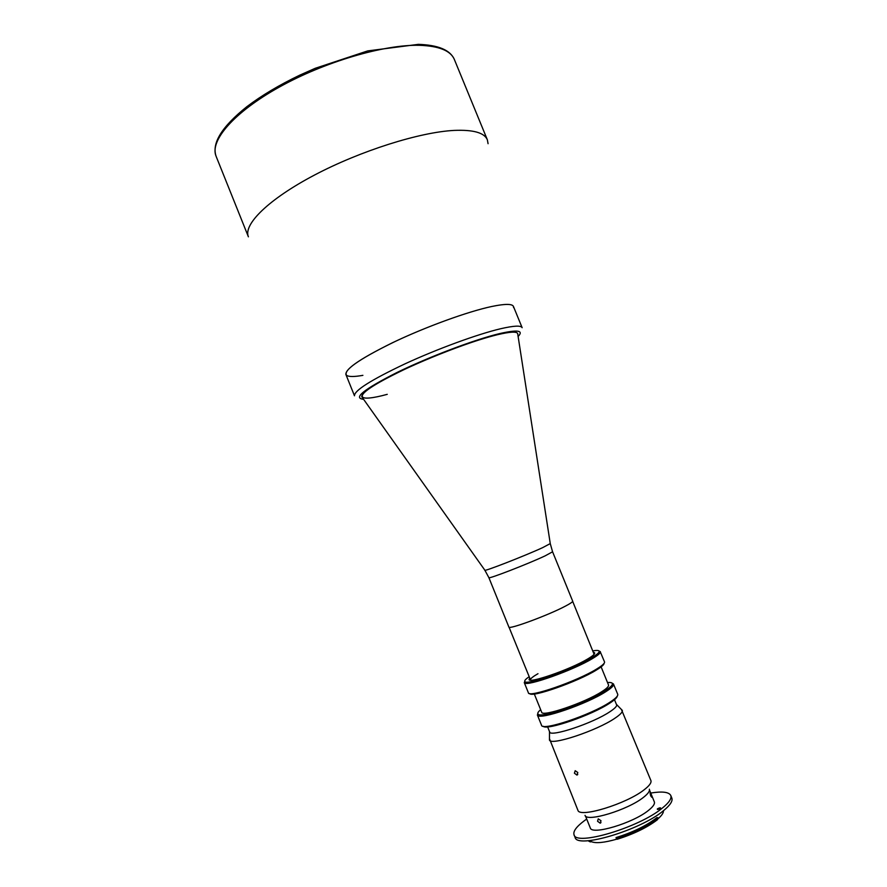 <?xml version="1.0" encoding="UTF-8"?>
<svg xmlns="http://www.w3.org/2000/svg" width="887" height="887" viewBox="0 0 887 887"><rect width="100%" height="100%" fill="white"/><g stroke="black" fill="none" stroke-linecap="round" stroke-linejoin="round"><path stroke-width="1.33" d="M362.306 397.498L484.823 570.153C482.317 572.403 524.339 556.082 542.567 547.678L550.262 543.587L517.664 333.545C516.655 331.361 509.925 331.749 497.452 334.709C475.997 339.887 438.788 353.536 408.763 367.373C377.219 382.286 361.552 392.109 361.763 396.844M565.518 606.076C548.576 615.146 508.196 630.025 508.872 627.031L488.881 577.648C487.75 579.51 527.809 564.01 545.084 555.883L552.579 551.792L572.669 601.131C572.858 601.818 570.474 603.47 565.518 606.076M513.551 307.545C513.95 303.742 506.599 303.421 491.487 306.547C468.281 311.514 428.088 325.995 395.824 341.162C361.974 357.539 345.331 368.648 345.886 374.469L354.478 395.79C354.179 390.613 371.021 379.958 405.004 363.847C437.38 348.89 477.539 334.199 500.567 328.755C513.872 325.673 521.068 325.318 522.144 327.713L513.44 306.436C512.22 303.698 504.903 303.742 491.487 306.547C467.449 311.681 425.161 327.081 392.442 342.759C358.259 359.678 342.97 370.544 346.584 375.345C348.791 376.886 354.223 376.886 362.894 375.345M497.452 334.709C468.436 341.595 411.302 364.369 382.053 380.745C352.372 397.221 357.539 402.476 387.253 394.338M488.072 143.705L487.351 139.791C484.413 132.728 473.359 129.602 454.177 130.411C419.839 132.119 360.599 150.768 314.597 175.005C268.484 199.242 243.071 224.533 248.404 236.818L216.084 156.245C211.594 143.206 221.861 126.675 246.885 106.662C261.565 95.541 279.161 85.052 299.662 75.207L315.118 68.343L367.684 50.914L418.387 44.35C438.344 45.037 450.33 50.082 454.366 59.496C450.707 50.703 439.021 45.969 419.296 45.304C383.993 44.417 324.476 61.868 279.095 87.203C233.591 112.527 209.532 140.933 216.084 156.245M617.285 696.107C617.008 697.714 614.491 700.065 609.735 703.158C591.806 715.188 546.348 730.821 543.11 726.231M537.367 714.966L541.513 725.211C541.691 731.453 590.753 715.077 610.079 702.116C615.711 698.446 618.25 695.829 617.718 694.266L613.627 684.376C613.638 685.917 611.032 688.345 605.821 691.672C586.983 704.012 539.44 720.333 537.555 715.266L537.799 713.259M612.052 683.112L613.549 684.032M540.66 709.689C538.198 711.729 537.334 713.181 538.054 714.057C539.928 718.969 586.351 703.014 604.779 690.973C609.879 687.735 612.429 685.363 612.429 683.855C612.329 682.724 610.688 682.291 607.517 682.546M601.12 666.869L608.526 685.03C608.959 686.338 606.675 688.578 601.674 691.749C584.6 702.903 541.769 717.372 541.669 712.183L534.307 694M604.08 663.376C604.025 664.729 601.43 666.98 596.275 670.106C577.692 681.715 531.38 697.936 529.75 693.556M524.261 682.58L528.397 692.802C528.22 698.136 577.016 681.283 596.607 669.053C602.317 665.583 604.956 663.188 604.524 661.89L600.399 652.122C600.1 653.453 597.428 655.626 592.361 658.631C573.545 670.095 526.945 686.682 524.55 682.923L524.716 681.183M599.069 650.991L600.366 651.679M529.107 676.77C525.414 679.276 524.062 680.917 525.049 681.704C527.41 685.363 572.924 669.131 591.33 657.954C596.275 655.016 598.902 652.899 599.202 651.601C599.346 650.348 597.228 650.116 592.838 650.892M593.436 652.355L594.423 652.655C595.499 653.553 593.27 655.648 587.715 658.952C569.975 669.718 526.49 684.609 529.206 679.132L529.694 678.233M537.988 673.699C533.242 676.426 530.714 678.411 530.393 679.653L509.038 627.198M572.669 601.353L593.924 653.852M574.41 773.198L576.938 775.083L577.803 772.533L575.197 770.703L574.41 773.198M549.463 738.705L577.914 810.286C579.51 818.257 626.588 803.855 644.228 789.729C649.317 785.804 651.557 782.766 650.936 780.638L621.421 709.489M549.43 739.891L549.463 739.98C550.273 746.122 596.851 730.744 615.068 718.126C620.323 714.589 622.741 712.017 622.308 710.398L622.286 710.31M585.01 815.353C586.629 822.471 627.952 809.909 643.452 797.369C647.942 793.865 649.916 791.16 649.373 789.219M549.386 731.243L549.485 731.975C550.262 737.441 593.081 723.193 609.946 711.696C614.824 708.48 617.075 706.141 616.72 704.677L616.288 704.078M651.047 794.464L651.801 797.291L650.67 795.805L650.06 792.934L651.047 794.464M649.472 789.929L654.329 801.837C655.049 803.855 653.131 806.671 648.574 810.319C633.074 823.158 591.463 835.521 590.265 827.859L585.442 815.929M600.998 820.708L600.2 823.191L597.55 821.262L598.259 818.845L600.998 820.708M650.748 793.045C662.234 791.171 668.909 791.98 670.772 795.473C671.869 798.444 669.075 802.635 662.367 808.057C639.183 827.56 575.585 846.409 574.033 834.756C572.98 831.374 576.35 826.751 584.156 820.874L586.706 819.056M670.772 795.473L671.825 798.056C672.934 801.05 670.14 805.263 663.443 810.707C640.292 830.276 576.672 849.092 575.086 837.339L574.033 834.756M660.56 807.913L659.817 808.7M660.349 807.824L659.773 808.722M657.356 818.147L656.979 817.559L656.136 818.246C645.858 826.008 632.486 832.461 616.021 837.594L616.742 837.916M663.454 810.696C663.62 812.791 661.813 815.486 658.043 818.768M650.382 822.327C640.946 828.702 629.726 833.813 616.709 837.672M588.225 840.71L589.201 841.419L588.813 840.665M657.433 819.721C647.211 827.493 633.839 834.002 617.308 839.246L616.742 838.703C633.662 833.325 647.333 826.673 657.788 818.734L657.433 819.721M617.175 839.113L616.665 839.191C604.302 842.694 595.876 843.526 591.374 841.674L590.376 841.885L588.957 840.654M658.176 818.413L657.899 817.714C647.477 825.753 633.673 832.505 616.465 837.993L616.653 837.683M616.465 837.993L616.742 838.703M589.201 841.419L590.376 841.885M590.886 840.466L591.374 841.674M660.272 808.401C660.582 807.547 659.629 807.702 657.378 808.877C657.056 809.731 658.021 809.576 660.272 808.401M659.296 808.955L658.708 809.199M518.063 336.55C523.973 330.419 517.742 329.454 499.392 333.656C474.534 339.61 429.02 356.818 396.921 372.529C363.803 389.326 352.682 398.252 363.57 399.283M616.665 839.191L616.021 837.594M550.284 543.709L552.579 551.792M484.89 570.263L488.881 577.648M454.366 59.496L487.351 139.791M612.429 683.855L613.627 684.376M599.202 651.601L600.399 652.122M530.249 679.586L529.206 679.132M614.503 699.699L616.753 705.232M547.601 726.863L549.851 732.396M593.991 653.708L594.423 652.655M525.049 681.704L524.55 682.923M538.054 714.057L537.555 715.266M577.759 774.517L576.938 775.083M549.485 731.975L549.463 739.98M616.72 704.677L622.308 710.398M600.987 822.593L600.2 823.191M656.846 817.77L657.09 818.357M657.467 808.811L657.722 809.443"/></g></svg>
